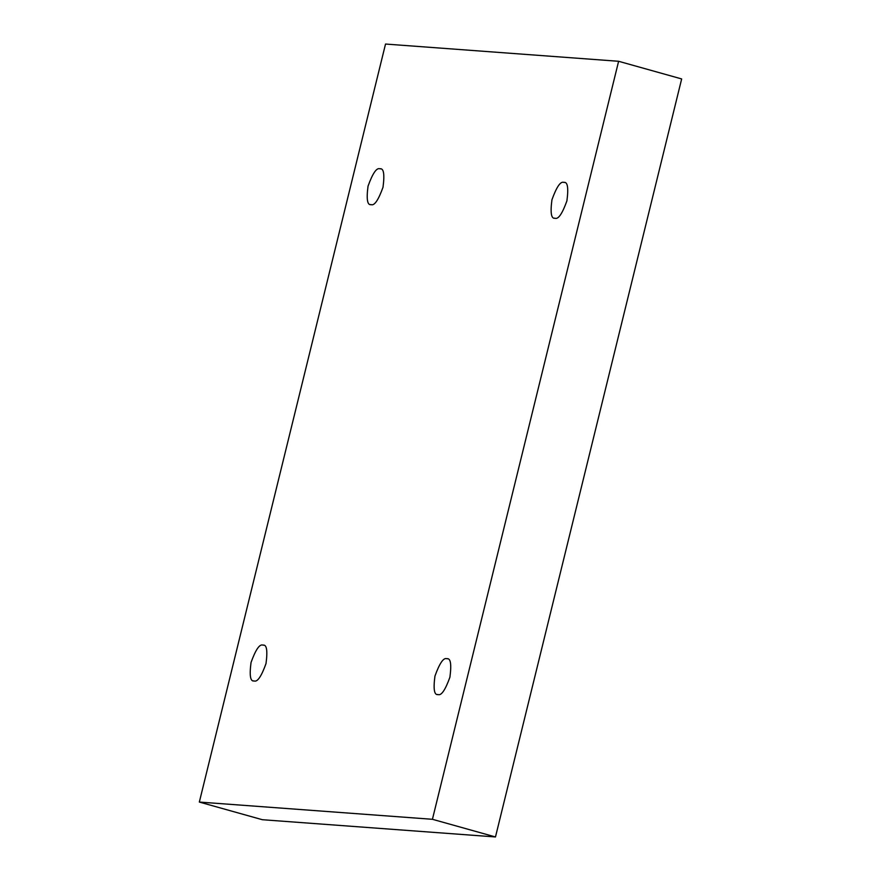 <?xml version="1.0" encoding="UTF-8"?>
<svg xmlns="http://www.w3.org/2000/svg" width="881" height="881" viewBox="0 0 881 881"><rect width="100%" height="100%" fill="white"/><g stroke="black" fill="none" stroke-linecap="round" stroke-linejoin="round"><path stroke-width="1.32" d="M254.124 680.958C257.417 682.246 261.371 676.454 266.007 663.591C267.747 650.508 266.723 644.352 262.934 645.112C266.723 644.352 267.747 650.508 266.007 663.591C261.371 676.454 257.417 682.246 254.124 680.958C250.336 681.718 249.312 675.562 251.041 662.479C255.677 649.616 259.642 643.824 262.934 645.112C259.642 643.824 255.677 649.616 251.041 662.479C249.312 675.562 250.336 681.718 254.124 680.958L253.541 680.859M263.518 645.211L262.934 645.112M371.121 204.645C374.403 205.923 378.367 200.13 383.004 187.268C384.744 174.196 383.709 168.029 379.92 168.789C383.709 168.029 384.744 174.196 383.004 187.268C378.367 200.13 374.403 205.923 371.121 204.645C367.333 205.394 366.298 199.238 368.038 186.166C372.674 173.304 376.639 167.511 379.92 168.789C376.639 167.511 372.674 173.304 368.038 186.166C366.298 199.238 367.333 205.394 371.121 204.645L370.538 204.535M380.515 168.888L379.92 168.789M555.019 218.246C558.312 219.523 562.276 213.731 566.912 200.868C568.641 187.796 567.617 181.629 563.829 182.389C567.617 181.629 568.641 187.796 566.912 200.868C562.276 213.731 558.312 219.523 555.019 218.246C551.231 219.006 550.207 212.839 551.947 199.767C556.583 186.904 560.536 181.112 563.829 182.389C560.536 181.112 556.583 186.904 551.947 199.767C550.207 212.839 551.231 219.006 555.019 218.246L554.435 218.136M564.413 182.488L563.829 182.389M438.033 694.558C441.315 695.847 445.279 690.054 449.916 677.192C451.645 664.109 450.62 657.953 446.832 658.713C450.62 657.953 451.645 664.109 449.916 677.192C445.279 690.054 441.315 695.847 438.033 694.558C434.234 695.318 433.21 689.162 434.95 676.079C439.586 663.217 443.55 657.435 446.832 658.713C443.55 657.435 439.586 663.217 434.95 676.079C433.21 689.162 434.234 695.318 438.033 694.558L437.439 694.459M447.416 658.812L446.832 658.713M262.384 819.715L199.337 802.062L385.526 44.05L618.616 61.285L432.428 819.297L199.337 802.062L262.384 819.715L495.474 836.95L432.428 819.297L495.474 836.95L681.663 78.938L618.616 61.285L681.663 78.938L495.474 836.95L262.384 819.715M385.526 44.05L199.337 802.062L432.428 819.297L618.616 61.285L385.526 44.05"/></g></svg>
